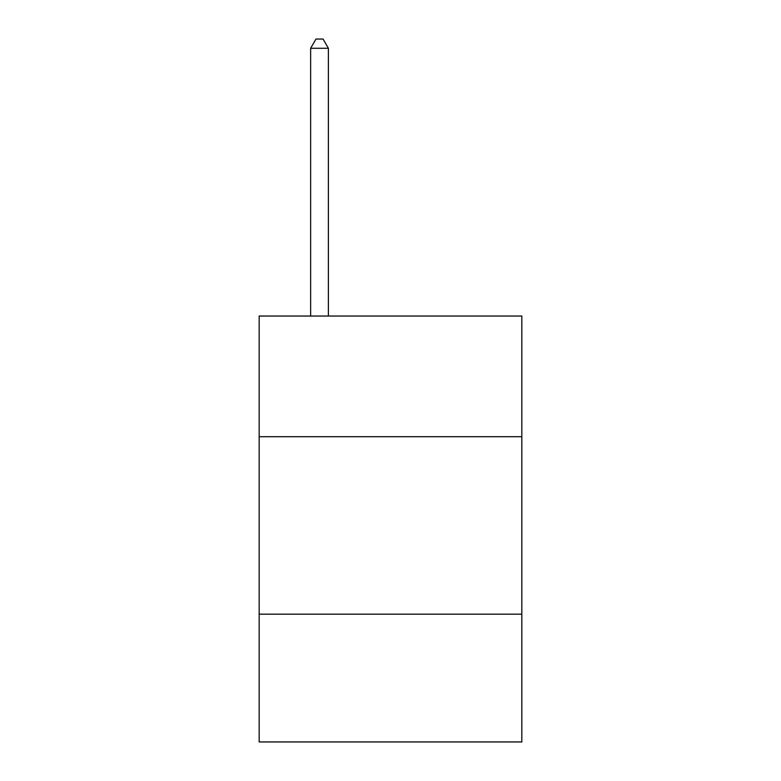 <?xml version="1.0" encoding="UTF-8"?>
<svg xmlns="http://www.w3.org/2000/svg" width="781" height="781" viewBox="0 0 781 781"><rect width="100%" height="100%" fill="white"/><g stroke="black" fill="none" stroke-linecap="round" stroke-linejoin="round"><path stroke-width="1.17" d="M521.825 436.716L521.825 316.032L259.175 316.032L259.175 436.716L521.825 436.716L521.825 741.95L259.175 741.95L259.175 436.716M521.825 614.178L259.175 614.178M328.391 316.032L328.391 48.276L310.643 48.276L310.643 316.032M310.643 48.276L315.963 39.05L323.061 39.05L328.391 48.276"/></g></svg>

